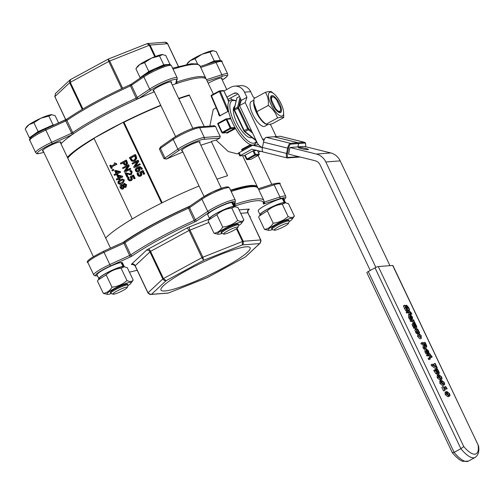 <?xml version="1.0" encoding="UTF-8"?>
<svg xmlns="http://www.w3.org/2000/svg" width="504" height="504" viewBox="0 0 504 504"><rect width="100%" height="100%" fill="white"/><g stroke="black" fill="none" stroke-linecap="round" stroke-linejoin="round"><path stroke-width="0.76" d="M275.852 109.771A9.57 3.333 61.5 0 0 277.66 111.579A9.57 3.333 61.5 0 0 280.602 106.155A9.57 3.333 61.5 0 0 271.984 95.571A9.57 3.333 61.5 0 0 270.667 98.708A9.57 3.333 61.5 0 0 275.852 109.771M277.364 111.334A8.675 3.018 61.5 0 0 280.451 110.893L280.589 110.275A8.159 2.841 -118.5 0 1 275.505 108.48L275.442 109.475M270.78 99.735L271.637 100.328A8.051 2.804 -118.5 0 1 273.395 97.058L272.752 96.818A8.606 2.999 61.5 0 0 270.717 99.124M271.013 104.511A13.394 4.662 61.5 0 0 279.6 115.466A13.394 4.662 61.5 0 0 283.576 111.705A13.394 4.662 61.5 0 0 273.785 93.675A13.394 4.662 61.5 0 0 268.619 93.883A13.394 4.662 61.5 0 0 271.013 104.511M283.576 111.705L283.739 117.533C283.091 116.922 281.012 117.079 277.515 118.012C275.864 113.041 272.796 108.845 268.304 105.418C268.739 100.29 267.744 95.936 265.331 92.352C268.827 91.419 270.906 91.262 271.555 91.873L273.785 93.675M265.331 92.352L253.94 98.538L253.997 103.352L256.914 111.605C258.558 116.575 261.633 120.771 266.118 124.198C266.774 124.809 268.853 124.652 272.349 123.719L283.739 117.533M253.997 103.352L254.104 104.366A13.394 4.662 -118.5 0 0 256.599 112.335A13.394 4.662 -118.5 0 0 263.888 122.396L266.118 124.198L277.515 118.012M268.304 105.418L256.914 111.605M271.637 100.328L275.505 108.48M273.395 97.058A8.051 2.804 -118.5 0 1 276.671 99.937L280.539 108.095A8.159 2.841 -118.5 0 1 280.589 110.275M266.37 124.343A14.081 4.901 -118.5 0 1 257.229 114.112A14.081 4.901 -118.5 0 1 253.865 101.046M288.433 223.493L289.233 221.319A9.57 1.38 154.6 0 0 289.239 221.092A9.57 1.38 154.6 0 0 280.003 223.946A9.57 1.38 154.6 0 0 271.952 229.301A9.57 1.38 154.6 0 0 272.128 229.44L274.327 230.196A7.894 1.14 -25.4 0 1 280.816 225.666A7.894 1.14 -25.4 0 1 288.433 223.493A7.894 1.14 -25.4 0 1 284.275 226.466A7.894 1.14 -25.4 0 1 274.327 230.196M271.952 229.301L271.562 228.476A9.57 1.38 -25.4 0 1 276.608 224.645A9.57 1.38 -25.4 0 1 288.086 220.091A9.57 1.38 -25.4 0 1 288.849 220.267L289.239 221.092M220.16 60.682L220.475 60.461L216.26 51.584L212.6 50.677A14.351 2.073 -25.4 0 1 213.097 50.671A14.351 2.073 -25.4 0 1 213.135 50.677M213.097 50.671L210.029 52.063L202.022 54.249A14.351 2.073 -25.4 0 1 212.6 50.677M195.092 58.722L190.197 60.669A14.351 2.073 -25.4 0 1 202.022 54.249L195.092 58.722L197.599 64.002M187.072 63.888L188.011 62.584A14.351 2.073 -25.4 0 1 190.197 60.669L186.707 64.411M220.475 60.461L214.244 60.94L206.174 64.537M216.689 61.186A13.236 1.909 154.6 0 0 207.692 64.046M214.244 60.94L210.029 52.063M127.247 287.488L128.048 285.308A9.57 1.38 154.6 0 0 128.054 285.081A9.57 1.38 154.6 0 0 118.818 287.942A9.57 1.38 154.6 0 0 110.767 293.29A9.57 1.38 154.6 0 0 110.943 293.429L113.142 294.185A7.894 1.14 -25.4 0 1 119.631 289.655A7.894 1.14 -25.4 0 1 127.247 287.488A7.894 1.14 -25.4 0 1 123.089 290.455A7.894 1.14 -25.4 0 1 113.142 294.185M110.767 293.29L110.376 292.471A9.57 1.38 -25.4 0 1 115.422 288.641A9.57 1.38 -25.4 0 1 126.901 284.086A9.57 1.38 -25.4 0 1 127.663 284.262L128.054 285.081M58.596 123.001L55.075 115.58L51.414 114.673A14.351 2.073 -25.4 0 1 51.912 114.666A14.351 2.073 -25.4 0 1 51.95 114.666M51.912 114.666L48.85 116.059L40.837 118.238A14.351 2.073 -25.4 0 1 51.414 114.673M33.907 122.718L29.011 124.664A14.351 2.073 -25.4 0 1 40.837 118.238L33.907 122.718L38.121 131.588L29.415 137.775L30.7 137.674M25.887 127.884L26.825 126.573A14.351 2.073 -25.4 0 1 29.011 124.664L25.2 128.898L29.415 137.775M54.621 124.809L53.059 124.929L38.121 131.588M52.372 125.83A13.236 1.909 154.6 0 0 32.703 136.004M53.059 124.929L48.85 116.059M237.938 227.373L238.738 225.194A9.57 1.38 154.6 0 0 238.745 224.967A9.57 1.38 154.6 0 0 229.509 227.827A9.57 1.38 154.6 0 0 221.458 233.176A9.57 1.38 154.6 0 0 221.634 233.314L223.833 234.07A7.894 1.14 -25.4 0 1 230.322 229.541A7.894 1.14 -25.4 0 1 237.938 227.373A7.894 1.14 -25.4 0 1 233.78 230.341A7.894 1.14 -25.4 0 1 223.833 234.07M221.458 233.176L221.067 232.357A9.57 1.38 -25.4 0 1 226.113 228.526A9.57 1.38 -25.4 0 1 237.592 223.971A9.57 1.38 -25.4 0 1 238.354 224.148L238.745 224.967M169.665 64.562L169.98 64.336L165.766 55.465L162.105 54.558A14.351 2.073 -25.4 0 1 162.603 54.545A14.351 2.073 -25.4 0 1 162.641 54.552M162.603 54.545L159.535 55.944L151.528 58.124A14.351 2.073 -25.4 0 1 162.105 54.558M144.598 62.603L139.703 64.55A14.351 2.073 -25.4 0 1 151.528 58.124L144.598 62.603L148.812 71.474L140.106 77.66L140.881 77.597M136.578 67.769L137.516 66.459A14.351 2.073 -25.4 0 1 139.703 64.55L135.891 68.783L140.106 77.66M169.98 64.336L163.75 64.814L148.812 71.474M166.194 65.06A13.236 1.909 154.6 0 0 154.274 69.25A13.236 1.909 154.6 0 0 143.419 75.858M163.75 64.814L159.535 55.944M127.903 285.711A13.394 1.934 154.6 0 0 130.939 283.248A13.394 1.934 154.6 0 0 126.504 283.223A13.394 1.934 154.6 0 0 113.986 288.748A13.394 1.934 154.6 0 0 107.522 294.368L103.301 293.385C106.942 292.868 109.84 290.808 112.014 287.204C117.728 286.524 122.705 284.306 126.951 280.545C129.761 281.925 131.834 281.767 133.176 280.067L127.31 267.706L124.236 266.792L121.08 268.185C115.372 268.859 110.389 271.076 106.142 274.844L98.123 280.01L99.679 277.843A13.394 1.934 -25.4 0 1 106.558 273.111A13.394 1.934 -25.4 0 1 122.592 266.736A13.394 1.934 -25.4 0 1 123.089 266.723A13.394 1.934 -25.4 0 1 123.165 266.729L123.732 266.421A14.081 2.035 -25.4 0 1 124.312 266.685A14.081 2.035 -25.4 0 1 124.343 266.805M107.522 294.368A13.394 1.934 154.6 0 0 111.353 293.567M133.176 280.067L130.939 283.248M98.123 280.01L97.436 281.024L103.301 293.385M112.014 287.204L106.142 274.844M126.951 280.545L121.08 268.185M122.592 266.736L123.152 266.427L120.985 262.553A14.081 2.035 -25.4 0 0 106.224 268.286A14.081 2.035 -25.4 0 0 97.02 274.856L98.872 278.762A14.081 2.035 -25.4 0 1 108.417 272.021A14.081 2.035 -25.4 0 1 123.152 266.427M238.594 225.597A13.394 1.934 154.6 0 0 241.63 223.133A13.394 1.934 154.6 0 0 237.195 223.108A13.394 1.934 154.6 0 0 224.677 228.633A13.394 1.934 154.6 0 0 218.213 234.253L213.992 233.27C217.633 232.754 220.532 230.693 222.705 227.09C228.419 226.409 233.396 224.192 237.642 220.431C240.452 221.81 242.525 221.653 243.867 219.952L238.001 207.591L234.927 206.678L231.771 208.07C226.063 208.744 221.08 210.962 216.833 214.729L208.814 219.895L210.37 217.728A13.394 1.934 -25.4 0 1 217.249 212.997A13.394 1.934 -25.4 0 1 233.283 206.621A13.394 1.934 -25.4 0 1 233.78 206.608A13.394 1.934 -25.4 0 1 233.856 206.615L234.423 206.306A14.081 2.035 -25.4 0 1 235.003 206.571A14.081 2.035 -25.4 0 1 235.034 206.684M218.213 234.253A13.394 1.934 154.6 0 0 222.043 233.453M243.867 219.952L241.63 223.133M208.814 219.895L208.127 220.909L213.992 233.27M222.705 227.09L216.833 214.729M237.642 220.431L231.771 208.07M233.283 206.621L233.843 206.312L231.676 202.438A14.081 2.035 -25.4 0 0 216.915 208.171A14.081 2.035 -25.4 0 0 207.711 214.742L209.563 218.648A14.081 2.035 -25.4 0 1 219.108 211.907A14.081 2.035 -25.4 0 1 233.843 206.312M289.088 221.716A13.394 1.934 154.6 0 0 292.125 219.253A13.394 1.934 154.6 0 0 287.69 219.227A13.394 1.934 154.6 0 0 275.171 224.759A13.394 1.934 154.6 0 0 268.708 230.372L264.487 229.396C268.128 228.879 271.026 226.813 273.2 223.209C278.914 222.535 283.891 220.317 288.137 216.55C290.947 217.936 293.019 217.778 294.361 216.071L288.496 203.711L285.422 202.803L282.265 204.189C276.557 204.863 271.574 207.087 267.328 210.848L259.308 216.014L260.858 213.853A13.394 1.934 -25.4 0 1 267.744 209.122A13.394 1.934 -25.4 0 1 283.777 202.74A13.394 1.934 -25.4 0 1 284.275 202.734A13.394 1.934 -25.4 0 1 284.351 202.74L284.918 202.432A14.081 2.035 -25.4 0 1 285.497 202.696A14.081 2.035 -25.4 0 1 285.529 202.81M268.708 230.372A13.394 1.934 154.6 0 0 272.538 229.578M294.361 216.071L292.125 219.253M259.308 216.014L258.621 217.035L264.487 229.396M273.2 223.209L267.328 210.848M288.137 216.55L282.265 204.189M283.777 202.74L284.338 202.438L282.171 198.563A14.081 2.035 -25.4 0 0 267.41 204.29A14.081 2.035 -25.4 0 0 258.206 210.861L260.058 214.773A14.081 2.035 -25.4 0 1 269.602 208.032A14.081 2.035 -25.4 0 1 284.338 202.438M121.118 262.786L121.64 262.502L123.732 266.421M121.64 262.502A14.081 2.035 -25.4 0 1 122.453 262.773L124.312 266.685M231.808 202.671L232.331 202.387A14.081 2.035 -25.4 0 1 233.144 202.658L235.003 206.571M282.303 198.797L282.826 198.513A14.081 2.035 -25.4 0 1 283.639 198.784L285.497 202.696M232.331 202.387L234.423 206.306M282.826 198.513L284.918 202.432M267.939 124.545L264.751 126.277A14.081 4.901 -118.5 0 1 253.72 116.248A14.081 4.901 -118.5 0 1 251.307 101.537L253.871 100.145M262.408 147.653L252.712 145.246L238.442 153.058L239.772 155.9L244.251 155.591L253.279 150.746L256.832 150.469M258.376 152.378L260.329 151.332M239.772 155.9L251.899 149.241L262.817 151.83A4.782 1.726 -76.1 0 1 262.439 147.464L263.523 142.141A4.782 1.726 -76.1 0 1 266.263 137.34L273.924 136.754L298.059 142.739L290.399 143.325A0.68 0.63 85.6 0 1 290.884 144.144L298.538 143.558A0.68 0.63 -94.4 0 0 298.059 142.739M252.712 145.246L258.621 144.793M273.974 136.76L280.136 136.275A4.782 1.726 -76.1 0 1 280.344 136.294L304.473 142.279A4.782 1.726 103.9 0 0 304.265 142.26A0.68 0.63 85.6 0 1 304.75 143.079A4.101 1.481 -76.1 0 1 305.531 146.689M280.136 136.275L304.265 142.26L298.11 142.733A0.68 0.63 85.6 0 1 298.595 143.552L297.914 146.878L298.538 143.558M298.11 142.733L273.974 136.748M262.508 151.402L262.817 151.83M297.864 146.885L289.951 147.496L288.597 154.148L315.038 160.707A8.203 7.598 85.6 0 1 320.172 165.029L370.238 270.453M375.877 267.422L325.804 161.967A15.038 13.929 -94.4 0 0 316.392 154.054L330.775 152.945L304.334 146.387L297.914 146.878M259.176 154.161L255.553 154.375A0.68 0.63 85.6 0 1 255.276 155.289L254.734 154.703L246.544 159.264A0.68 0.63 -94.4 0 0 247.155 159.642L247.155 159.642A0.68 0.63 -94.4 0 0 247.395 159.573L245.038 155.169M254.898 145.146L254.463 145.171L254.898 145.146L254.892 144.302L254.898 145.146M254.892 144.302A25.288 8.801 -118.5 0 1 254.331 144.692A25.288 8.801 -118.5 0 1 250.526 144.635L241.996 149.19L241.492 150.016A25.288 8.801 61.5 0 0 242.185 150.192M241.996 149.19L242.474 149.77L242.292 150.318L242.474 149.77L250.356 145.486L251.301 145.423L250.526 144.635A25.288 8.801 61.5 0 1 235.481 128.375A25.288 8.801 -118.5 0 1 230.548 117.986L229.005 118.629M316.392 154.054L289.951 147.496M301.323 148.611A5.191 0.573 -168.5 0 1 298.185 147.426A5.191 0.573 -168.5 0 1 303.389 147.899A5.191 0.573 -168.5 0 1 308.366 149.493A5.191 0.573 -168.5 0 1 301.323 148.611M270.364 124.192L276.249 136.571M330.775 152.945A15.038 13.929 85.6 0 1 340.187 160.864L389.951 265.658M223.927 91.029L230.851 87.268A10.937 10.13 85.6 0 1 234.656 86.14A10.937 10.13 85.6 0 1 244.503 92.15L246.96 97.322L241.328 100.378L238.871 95.206A4.101 3.799 -94.4 0 0 233.755 93.379L226.825 97.14M246.96 97.322L245.171 102.526L239.539 105.582L241.328 100.378M254.822 98.059L253.121 96.85L250.671 91.678A10.937 10.13 -94.4 0 0 240.824 85.667L234.656 86.14M227.909 99.427L237.97 93.965M263.882 140.755A4.101 3.799 85.6 0 1 262.578 139.18L245.171 102.526M239.539 105.582L256.946 142.235A10.937 10.13 -94.4 0 0 262.427 147.546M443.255 386.656L444.667 390.316L444.358 388.968L447.18 388.754L445.643 386.474L446.002 387.847L443.898 388.011L443.255 386.656M444.597 389.479L447.18 388.754M444.667 390.316L443.86 390.902L444.982 390.291M443.539 390.928L441.813 387.293L442.94 386.681M444.635 387.954L444.232 387.104L445.36 386.492M406.476 310.918L407.597 310.307L407.15 306.218L408.379 307.724L409.059 309.897L409.557 309.859L408.706 307.629L406.621 305.191L406.281 305.714L407.043 309.28L405.733 307.661L405.014 305.254L404.485 305.298L406.615 309.683L407.742 310.269L406.476 310.918L405.487 310.294L403.364 305.909L404.485 305.298M406.621 305.191L405.222 306.287M409.557 309.859L407.931 310.508L409.021 309.821M407.931 310.508L409.059 309.897M405.651 307.478L406.589 306.968M405.159 306.325L405.493 305.802L405.159 306.325M411.031 319.523L412.669 318.226L412.159 316.588L409.676 314.099L409.802 317.01L410.369 318.062L411.333 318.868L410.136 316.972L410.105 315.057L411.944 318.925L412.417 318.843L411.031 319.523L410.672 319.227M410.817 319.542L411.944 318.925M411.743 317.841L412.127 317.627L411.812 317.986L410.407 315.031L411.812 316.556L411.812 317.986M409.676 314.099L408.29 314.779M411.333 318.868L409.777 319.511L408.675 317.621L408.555 314.71M409.777 319.511L410.905 318.9M410.71 315.668L411.094 315.454M411.1 313.198L411.806 314.005L411.384 313.034L409.248 310.596L408.92 310.622L409.223 311.258L407.194 311.409L407.641 312.354L409.67 312.197L410.395 313.727L410.722 313.702L410.061 312.133L411.1 313.198L410.609 313.463M407.856 311.359L408.92 310.622M410.754 314.578L411.806 314.005M410.634 314.471L411.44 314.036M410.584 314.433L411.415 313.986M410.294 314.597L409.973 313.809M409.954 314.118L410.722 313.702M409.708 314.099L410.395 313.727M409.235 314.269L408.542 312.808L409.67 312.197M408.542 312.808L406.52 312.965L407.641 312.354M406.52 312.965L406.073 312.02L407.194 311.409M414.061 320.733L413.614 319.788L411.264 319.971L411.711 320.909L413.375 320.783L414.597 322.787L415.006 322.755L413.803 320.872M413.45 323.348L412.253 321.394L410.584 321.521L410.136 320.582L411.264 319.971M410.584 321.521L411.711 320.909M412.253 321.394L413.375 320.783M413.671 323.228L414.571 322.736M413.74 323.253L414.597 322.787M413.923 323.341L415.006 322.755M413.57 324.967L414.943 327.726L416.55 327.6L416.884 326.945L415.34 323.543L414.937 323.574L416.121 326.655L414.679 324.185L413.507 323.215L413.204 323.751L413.57 324.967L412.442 325.578L412.077 324.362L413.507 323.215M415.762 327.556L415.422 328.211L416.55 327.6L416.884 326.945M415.932 326.447L416.291 326.252L416.121 326.655M415.076 326.737L414.093 325.282L413.998 324.185L415.724 326.686L415.076 326.737M414.439 323.845L414.937 323.574M416.726 327.556L415.422 328.211L413.816 328.337L414.943 327.726M413.816 328.337L413.368 327.392L414.496 326.781M413.62 327.373L413.091 326.705L414.219 326.094M413.091 326.705L412.442 325.578M412.077 324.362L412.379 323.826L412.077 324.362M414.477 323.896L414.962 323.631M420.046 338.896L421.174 338.285L421.231 335.696L418.805 333.289L418.748 335.885L421.464 338.203L420.046 338.896L417.621 336.496L417.677 333.9M420.053 337.126L418.805 335.059M420.89 335.721L420.714 337.308L419.089 335.859L419.265 334.259L420.89 335.721M418.805 333.289L419.637 332.747L417.816 329.225L416.556 328.57L415.157 329.257M416.556 328.57L415.983 329.364L417.539 332.911L417.986 332.873L416.909 331.229L417.022 329.54L418.679 331.096L419.189 332.785L419.637 332.747M417.539 332.911L416.417 333.522L417.986 332.873M416.417 333.522L415.945 332.798L417.073 332.186M415.945 332.798L414.855 329.975L415.435 329.181M417.4 333.976L419.189 332.785M418.062 333.396L419.164 332.728M416.613 330.422L418.036 333.339L417.911 332.684L419.038 332.073M425.382 347.71L426.51 347.099L426.794 346.204L425.149 342.374L422.012 342.613L422.484 343.602L423.732 343.507L424.267 344.641L424.141 347.092L424.752 348.384L424.859 345.624L426.661 347.061L425.382 347.71L424.784 347.489M424.752 348.384L423.625 348.995L423.014 347.703L423.146 345.253L422.604 344.119L421.357 344.213L420.884 343.224L422.012 342.613M421.357 344.213L422.484 343.602M422.604 344.119L423.732 343.507M423.146 345.253L424.267 344.641M425.54 345.914L426.176 345.568L425.987 346.072L425.294 345.687L424.078 343.482L425.256 343.388L425.987 346.072M424.286 343.917L425.256 343.388M423.014 347.703L424.141 347.092M429.836 357.777L429.232 357.821L429.805 359.018L430.403 358.974L429.836 357.777M430.403 358.974L428.677 359.629L428.11 358.432L429.232 357.821M428.677 359.629L429.805 359.018M427.329 353.846L428.967 352.554L428.457 350.916L425.981 348.421L426.101 351.332L426.668 352.384L427.631 353.191L426.441 351.294L426.403 349.379L428.243 353.254L428.715 353.165L427.329 353.846L426.97 353.556M427.115 353.865L428.243 353.254M428.041 352.164L428.425 351.956L428.11 352.309L426.705 349.36L428.11 350.885L428.11 352.309M425.981 348.421L424.589 349.108M427.631 353.191L426.075 353.839L424.973 351.943L424.853 349.039M426.075 353.839L427.203 353.228M427.008 349.99L427.392 349.782M436.71 368.947L436.294 369.816L437.749 372.809L435.286 369.728L434.883 369.76L436.936 373.086L438.644 373.804L439.419 372.91L437.831 369.589L436.71 368.947L435.248 369.728M437.516 374.422L439.066 373.697L437.516 374.422L435.815 373.697L433.755 370.371L434.883 369.76M438.26 372.79L437.245 371.467L436.905 370.509L437.207 369.961L438.568 371.253L438.839 372.204L437.97 372.676M436.905 370.509L436.943 370.106M435.475 370.264L436.294 369.816M429.629 354.236L427.606 354.394L428.054 355.333L430.076 355.175L431.128 356.681L430.466 355.118L432.212 356.983L429.654 353.575L429.326 353.6L429.629 354.236M431.128 356.681L429.679 357.317L428.948 355.786L426.926 355.944L426.479 355.005L427.606 354.394M426.926 355.944L428.054 355.333M428.948 355.786L430.076 355.175M429.679 357.317L430.8 356.706M432.212 356.983L430.725 357.626L430.385 356.788M430.7 357.575L431.827 356.964M430.725 357.626L431.846 357.015M428.261 354.337L429.326 353.6M438.852 374.661L437.9 375.335L438.354 377.175L441.12 379.424L441.68 379.279L442.065 378.756L441.617 376.923L438.852 374.661M438.511 376.003L440.414 375.864L441.466 378.069L439.557 378.221L438.701 377.143L438.707 375.808M440.88 378.384L441.258 378.271M440.339 378.68L439.286 376.475L438.209 376.286M441.68 379.279L439.992 380.041L437.226 377.786L437.157 375.423L438.285 374.806M435.147 363.434L434.782 363.46L436.603 367.309L432.224 364.115L432.728 365.179L437.39 368.166L435.147 363.434M434.442 365.728L433.654 364.071L434.782 363.46M437.39 368.166L435.796 368.808L431.6 365.791L431.096 364.726L432.224 364.115M431.6 365.791L432.728 365.179M435.796 368.808L436.924 368.197M441.51 380.255L440.553 380.923L441.013 382.763L443.772 385.018L444.333 384.873L444.723 384.35L444.276 382.517L441.51 380.255M441.164 381.597L443.066 381.459L444.119 383.657L442.21 383.815L441.359 382.738L441.365 381.402M443.539 383.972L443.911 383.859M442.991 384.269L441.939 382.07L440.861 381.881M444.333 384.873L442.644 385.629L439.885 383.374L439.816 381.011L440.943 380.4M449.083 396.207L450.034 395.533L449.587 393.7L446.821 391.438L445.864 392.112L446.324 393.952L449.083 396.207L447.962 396.818L445.196 394.563L445.126 392.2L446.254 391.589M449.644 396.062L447.962 396.818M446.475 392.78L448.377 392.641L449.429 394.846L447.521 394.997L446.67 393.926L446.676 392.591M448.85 395.161L449.221 395.048M448.308 395.457L447.256 393.252L446.172 393.07M392.679 265.451L378.296 266.553A2.734 0.397 154.6 0 0 375.02 267.857L460.883 448.692A27.336 9.519 61.5 0 0 475.19 457.424C478.327 455.093 479.449 451.269 478.561 445.964L392.899 265.501A2.734 0.397 154.6 0 0 392.679 265.451L478.51 445.794M452.504 452.668L454.129 452.359L368.26 271.524A2.734 0.397 154.6 0 0 366.824 272.62L452.441 452.932C459.95 461.292 462.275 460.996 463 461.381L468.43 461.091A27.336 9.519 -118.5 0 1 454.129 452.359L460.883 448.692L463.768 446.55L378.296 266.553M368.26 271.524L375.02 267.857M251.906 137.453L251.874 137.472A17.772 6.187 -118.5 0 1 236.71 122.371A17.772 6.187 -118.5 0 1 234.707 106.369M236.949 97.845L233.982 109.381A0.68 0.598 13.5 0 1 234.266 109.022L236.949 97.845L239.476 96.472M187.009 270.314A49.36 7.125 -25.4 0 1 250.148 247.716A49.36 7.125 -25.4 0 1 208.618 275.329A49.36 7.125 -25.4 0 1 160.965 290.065A49.36 7.125 -25.4 0 1 187.009 270.314M187.898 207.226A2.734 0.397 154.6 0 0 189.624 206.325M123.348 242.285A2.734 0.397 154.6 0 0 125.055 241.391M103.408 251.357L104.044 252.334L123.946 243.281L123.323 242.285L125.187 241.271C141.366 230.271 162.257 218.919 187.872 207.226A80.646 11.642 154.6 0 0 125.383 241.177A1.367 1.014 55.3 0 0 125.187 241.271A1.367 1.014 55.3 0 0 124.979 242.72A82.013 11.838 -25.4 0 1 188.509 208.215L187.853 207.245L189.756 206.212A1.367 1.002 55.6 0 0 189.554 207.648L201.928 199.174A17.073 2.463 -25.4 0 1 218.629 190.537A17.073 2.463 -25.4 0 1 229.471 187.935L235.273 200.151A17.073 2.463 154.6 0 0 224.431 202.759A17.073 2.463 154.6 0 0 207.73 211.397A1.367 1.002 55.6 0 0 209.28 212.304A15.706 2.268 -25.4 0 1 225.401 204.051A15.706 2.268 -25.4 0 1 234.637 202.236L234.089 204.649M227.676 187.576A15.706 2.268 154.6 0 0 218.44 189.391A15.706 2.268 154.6 0 0 202.318 197.637A1.367 1.002 55.6 0 0 202.129 197.732A1.367 1.002 55.6 0 0 201.928 199.174L207.73 211.397L194.311 220.437A82.013 11.838 154.6 0 0 130.782 254.936L109.847 264.556L104.044 252.334A17.073 2.463 -25.4 0 0 87.929 262.697C85.201 261.765 90.367 257.979 103.421 251.332L123.323 242.285L103.446 251.338M150.135 294.443L151.673 294.166L166.112 280.678L163.453 278.561L162.811 278.983L164.26 280.495L166.112 280.678L203.66 260.284L202.885 257.223L201.934 257.664L203.66 260.284L242.317 244.938L243.419 243.369L243.199 241.284L242.506 241.492L242.317 244.938L259.447 243.621L260.278 243.054M240.71 213.299L247.949 212.776L260.996 240.811L260.196 243.073L245.328 256.964M245.202 257.04L207.283 277.572M207.579 277.439L168.594 292.963M168.431 293.019L150.476 294.393L149.014 293.945L148.044 292.963M123.19 242.342A82.013 11.838 -25.4 0 1 189.901 206.111M230.555 190.222A82.013 11.838 -25.4 0 1 257.456 186.978A82.013 11.838 -25.4 0 1 257.613 187.545M60.978 143.823A82.013 11.838 -25.4 0 1 72.015 134.744A82.013 11.838 -25.4 0 1 138.947 98.393A82.013 11.838 -25.4 0 1 154.331 91.81M43.243 151.093A10.25 1.481 -25.4 0 1 43.218 151.093A10.25 1.481 -25.4 0 1 42.399 150.904A10.25 1.481 -25.4 0 1 51.024 145.171A10.25 1.481 -25.4 0 1 60.921 142.109A10.25 1.481 -25.4 0 1 60.53 142.884M172.273 84.981A82.013 11.838 -25.4 0 1 175.682 83.809A82.013 11.838 -25.4 0 1 206.338 79.33L213.387 94.166M153.934 90.978A10.25 1.481 -25.4 0 1 153.909 90.978A10.25 1.481 -25.4 0 1 153.09 90.789A10.25 1.481 -25.4 0 1 161.715 85.056A10.25 1.481 -25.4 0 1 171.612 81.995A10.25 1.481 -25.4 0 1 171.221 82.769M208.202 83.248A10.25 1.481 -25.4 0 1 222.107 78.12A10.25 1.481 -25.4 0 1 221.716 78.889M108.158 59.17L108.757 61.438L109.708 60.99L108.158 59.17M70.295 79.708L69.898 80.016L69.634 82.757L70.276 82.335L70.396 79.638L108.234 59.1L147.048 43.691L149.329 45.265L150.022 45.058L147.817 43.539L147.187 43.646M65.816 119.706L54.835 96.579L55.528 93.448L54.76 96.705L69.634 82.757L82.259 109.349M164.795 42.235L167.637 43.835M120.947 184.943L119.996 186.121L120.21 187.847L121.376 189.006L122.151 189.132L122.85 188.918L123.763 187.06L125.534 187.268L126.095 184.653L123.738 183.613L122.894 185.189L120.947 184.943M124.954 187.431L126.05 187.23L124.954 187.431M124.847 183.393L123.738 183.613M122.377 188.112L120.777 187.551L121.395 185.743L122.932 185.787L123.008 186.871L121.861 188.282M124.841 184.3L124.217 184.388L125.54 184.949L125.143 186.467L124.475 186.675L123.732 186.474L123.669 185.422L124.589 184.275M124.727 184.351L124.186 185.384L123.669 185.422M124.186 185.384L124.242 186.436L123.732 186.474M124.242 186.436L124.778 186.625M122.277 185.554L121.288 187.513L122.119 188.225M124.255 187.028L123.367 188.88L122.151 189.132M121.603 184.748L122.945 184.861M124.255 183.576L126.611 184.615L126.05 187.23M141.139 169.401L141.882 169.042L141.63 168.311L139.74 166.729L138.468 166.786L137.063 167.341L135.305 169.142L135.431 170.768L136.609 171.845L138.298 171.656L139.419 170.213L139.192 168.846L138.197 167.788L139.205 167.517L140.925 168.55L141.139 169.401M139.01 166.698L140.251 166.692L142.141 168.267L142.393 169.004L141.151 169.439M142.393 169.004L141.882 169.042M138.657 169.892L137.107 171.095L136.055 170.44L136.011 169.502L137.655 168.084L138.657 169.892M139.457 167.511L138.707 167.75L139.709 168.808L139.936 170.169L138.814 171.612L137.371 171.94M138.707 167.75L138.197 167.788M138.165 168.04L136.521 169.464L136.565 170.402L137.378 171.045M136.521 169.464L136.011 169.502M137.491 175.096L138.751 176.299L140.364 176.098L141.422 174.731L140.811 172.588L142.311 171.776L143.527 174.34L144.188 173.981L142.601 170.629L139.696 172.204L140.622 174.478L139.973 175.266L138.909 175.455L138.146 174.756L137.844 172.891L137.05 173.326L137.491 175.096M144.188 173.981L144.705 173.937L143.111 170.585L142.601 170.629M144.705 173.937L143.527 174.34M142.399 171.965L140.811 172.588M141.322 172.551L141.939 174.693L140.881 176.06L139.463 176.375M137.875 172.948L138.361 172.853L137.844 172.891M138.386 172.91L138.398 173.729L137.888 173.773M138.398 173.729L139.419 175.411M135.645 155.982L134.984 154.589L129.352 157.651L131.5 160.971L133.125 161.349L134.448 160.94L136.238 158.413L135.645 155.982L136.156 155.944L136.748 158.376L134.965 160.902L133.125 161.349M134.984 154.589L135.494 154.552L136.156 155.944M135.444 158.174L134.058 160.089L132.861 160.474L131.859 160.215L130.385 158.111L134.719 155.755L135.444 158.174M134.814 155.944L130.901 158.073L132.369 160.171L131.859 160.215M132.369 160.171L133.176 160.43M130.901 158.073L130.385 158.111M129.711 174.812L130.99 174.516L131.67 171.858L130.593 170.478L129.786 170.913L130.99 172.154L131.116 173.023L130.555 173.71L129.553 173.93L125.918 172.853L125.118 173.288L126.907 177.055L127.556 176.702L126.132 173.697L130.536 174.775M130.593 170.478L131.103 170.434L132.187 171.82L131.5 174.478L130.227 174.775M126.787 173.956L128.073 176.658L127.556 176.702M128.073 176.658L126.907 177.055M130.064 173.893L125.918 172.853M134.946 166.326L138.235 161.444L137.686 160.291L132.061 163.346L132.42 164.102L137.271 161.469L133.705 166.811L134.133 167.719L139.766 164.663L139.406 163.907L134.946 166.326M137.686 160.291L138.203 160.253L138.751 161.406L135.715 165.911M138.751 161.406L138.235 161.444M137.019 161.847L132.42 164.102M139.406 163.907L139.917 163.863L140.276 164.625L134.133 167.719M140.276 164.625L139.766 164.663M114.635 162.887L116.537 163.687L114.635 162.887L114.124 163.17L114.647 164.279L110.874 166.326L110.351 165.218L109.771 165.532L111.189 168.512L111.762 168.197L111.252 167.114L116.323 164.361L115.649 163.825M116.537 163.687L116.833 164.317L116.323 164.361M116.833 164.317L111.252 167.114M111.762 167.076L112.279 168.16L111.762 168.197M112.279 168.16L111.189 168.512M111.296 166.099L110.861 165.18L110.351 165.218M125.968 160.159L120.336 163.214L120.721 164.027L122.819 162.887L124.595 165.085L126.101 164.94L127.103 163.485L125.968 160.159L126.479 160.121L127.619 163.441L126.617 164.903L125.307 165.18M122.913 163.082L120.721 164.027M126.328 163.202L125.679 164.109L124.677 164.216L123.461 162.54L125.704 161.324L126.328 163.202M125.792 161.513L123.971 162.502L125.194 164.178L124.677 164.216L125.679 164.109M123.971 162.502L123.461 162.54M114.452 175.379L116.386 174.334L116.733 175.058L117.338 174.731L116.991 174L120.084 172.324L119.725 171.574L115.523 170.415L114.729 170.843L116.014 173.546L114.08 174.598L114.452 175.379L116.474 174.523M116.619 173.212L115.643 171.158L118.818 172.022L116.619 173.212M116.254 171.328L117.041 172.985M115.523 170.415L120.236 171.53L120.595 172.286L120.084 172.324M120.236 171.53L119.725 171.574M120.595 172.286L116.991 174M117.508 173.962L117.854 174.693L117.338 174.731M117.854 174.693L116.733 175.058M125.427 170.825L128.715 165.948L128.167 164.795L122.535 167.851L122.894 168.607L127.751 165.974L124.179 171.31L124.614 172.223L130.24 169.161L129.881 168.405L125.427 170.825M128.167 164.795L128.678 164.751L129.226 165.904L126.195 170.409M129.226 165.904L128.715 165.948M127.499 166.345L122.894 168.607M129.881 168.405L130.397 168.368L130.757 169.124L124.614 172.223M130.757 169.124L130.24 169.161M116.632 179.966L118.566 178.914L118.906 179.644L119.517 179.317L119.171 178.586L122.258 176.91L121.899 176.154L117.703 175.001L116.909 175.43L118.188 178.126L116.254 179.178L116.632 179.966L118.654 179.109M118.799 177.799L117.823 175.745L120.998 176.608L118.799 177.799M118.434 175.909L119.221 177.572M117.703 175.001L122.415 176.117L122.774 176.873L122.258 176.91M122.415 176.117L121.899 176.154M122.774 176.873L119.171 178.586M119.681 178.548L120.028 179.273L119.517 179.317M120.028 179.273L118.906 179.644M130.171 176.709L131.097 178.983L130.448 179.771L129.383 179.953L128.627 179.26L128.325 177.389L127.525 177.824L127.966 179.6L129.232 180.797L130.838 180.602L131.903 179.235L131.286 177.093L132.785 176.274L134.007 178.838L134.669 178.479L133.075 175.127L130.171 176.709M128.325 177.389L128.835 177.351L129.137 179.222L129.9 179.915M128.879 178.233L128.363 178.271M128.867 177.414L128.35 177.452M132.88 176.469L131.802 177.049L132.413 179.197L131.355 180.564L129.944 180.879M131.802 177.049L131.286 177.093M133.075 175.127L133.591 175.09L135.179 178.441L134.007 178.838M135.179 178.441L134.669 178.479M120.047 179.72L118.062 181.39L118.043 183.267L119.826 184.357L121.905 183.62L123.877 181.957L123.908 180.079L122.503 178.983L120.047 179.72M119.694 183.506L118.673 182.927L118.843 181.679L122.258 179.833L123.285 180.419L123.127 181.635L119.65 183.506M122.768 179.789L119.353 181.642L119.183 182.883L120.204 183.462M122.126 178.983L124.425 180.041L122.422 183.582L119.826 184.357M112.348 170.944L113.425 170.365L112.959 169.382L111.882 169.968L112.348 170.944L113.425 170.365M112.959 169.382L113.469 169.344L113.935 170.321M161.57 203.062L123.222 122.308L123.978 122.252L162.2 202.747M132.287 218.957L93.946 138.209L123.222 122.308M219.505 115.97L228.507 111.075A25.288 8.801 -118.5 0 1 229.194 101.096L228.677 101.348M225.332 132.546L227.128 133.119L235.009 128.835L235.481 128.375L234.7 127.48L234.543 128.388L226.655 132.672L221.93 132.665A0.68 0.63 -94.4 0 0 222.787 132.968L230.668 128.684L230.12 128.098L230.939 127.77L226.876 119.215A0.68 0.63 -94.4 0 0 226.264 118.843L230.126 118.547L230.643 118.931L230.548 117.986A25.288 8.801 61.5 0 1 228.507 111.075L227.808 108.921L227.928 111.441L220.046 115.725L219.051 114.515L211.144 96.088L211.447 95.218L219.303 90.966M223.871 91.016L228.57 100.907L228.066 100.787L229.194 101.096A25.288 8.801 61.5 0 1 230.196 100.246L232.533 99.71L236.061 100.724M227.128 133.119L226.655 132.672L222.548 133.037A0.68 0.68 0 0 1 221.88 132.653L217.816 124.097L218.106 123.203L225.962 118.944M221.899 132.602L217.816 124.097A0.68 0.68 0 0 1 218.106 123.203L226.025 118.912A0.68 0.63 -94.4 0 1 226.264 118.843A0.68 0.68 0 0 0 225.987 118.925L230.12 128.098L222.239 132.376L218.175 123.827L226.876 119.215L230.643 118.931M218.068 123.241A0.68 0.63 -94.4 0 0 217.841 124.047M235.009 128.835L234.543 128.388L230.668 128.684A0.68 0.63 -94.4 0 0 230.939 127.77L234.7 127.48M218.453 113.117A25.288 8.801 61.5 0 0 218.616 114.477A0.68 0.466 171.6 0 0 218.9 114.162M218.623 114.477L219.505 115.964M211.17 96.012A0.68 0.63 85.6 0 1 211.415 95.256M238.537 153.266L237.365 153.903L228.281 151.54L216.077 140.106L219.845 138.058L220.267 136.238A25.288 8.801 -118.5 0 1 219.857 135.519A25.288 8.801 -118.5 0 1 215.624 126.46L214.042 125.843M209.853 126.057L213.23 109.463L216.191 107.85M258.943 154.967L258.873 155.018A0.68 0.63 -94.4 0 0 259.144 154.098L257.5 150.633M242.178 150.129A0.68 0.605 -73.1 0 0 241.492 150.016M251.055 159.258L250.992 159.296A0.68 0.63 85.6 0 1 250.753 159.365L250.753 159.365A0.68 0.68 0 0 0 251.03 159.283L258.911 155.005A0.68 0.68 0 0 0 259.201 154.111L257.557 150.646M253.808 150.696L255.553 154.375L254.734 154.703L252.939 150.929M227.808 108.921L220.216 91.237L223.839 90.959A0.68 0.63 -94.4 0 0 223.228 90.581L219.605 90.859A0.68 0.63 85.6 0 1 220.216 91.237L219.372 91.495L228.016 111.699M219.057 114.521L211.144 96.088A0.68 0.68 0 0 1 211.447 95.218L219.366 90.928A0.68 0.63 85.6 0 1 219.605 90.859A0.68 0.68 0 0 0 219.328 90.941L219.372 91.495L211.491 95.779L220.135 115.977M217.004 179.185A82.013 11.838 154.6 0 1 227.575 175.732L211.296 141.46A82.013 11.838 -25.4 0 1 216.077 140.106M199.061 186.014A82.013 11.838 154.6 0 0 105.714 238.027M160.902 146.746L159.358 148.926L164.002 158.703L166.704 158.962A79.966 11.542 -25.4 0 1 182.927 152.032M200.888 145.246A79.966 11.542 -25.4 0 1 211.485 141.857M182.391 150.91A10.25 1.481 -25.4 0 1 181.547 150.721A10.25 1.481 -25.4 0 1 186.959 146.62A10.25 1.481 -25.4 0 1 200.069 141.926A10.25 1.481 -25.4 0 1 199.678 142.701M160.669 146.872A1.367 1.027 55.1 0 0 160.625 146.903L160.606 146.916A1.367 1.027 55.1 0 0 160.417 148.352L173.219 139.419A1.367 1.027 -124.9 0 1 173.426 137.97A1.367 1.027 -124.9 0 1 173.628 137.869A15.706 2.268 154.6 0 1 197.946 127.077M123.978 122.252A79.966 11.542 -25.4 0 1 160.852 105.538M178.813 98.752A79.966 11.542 -25.4 0 1 189.409 95.363M178.655 98.419A82.013 11.838 154.6 0 1 189.221 94.966L204.189 126.491M67.769 158.13A79.966 11.542 -25.4 0 1 94.09 138.512M160.713 105.248A82.013 11.838 154.6 0 0 67.36 157.267M97.448 275.764A15.706 2.268 -25.4 0 1 97.568 273.149A15.706 2.268 -25.4 0 1 110.37 266.017L130.271 256.964A2.734 0.397 154.6 0 0 132.344 255.837A80.646 11.642 -25.4 0 1 194.815 221.911A2.734 0.397 154.6 0 0 196.907 220.777L209.28 212.304M137.157 270.238A80.646 11.642 -25.4 0 1 129.396 272.103M250.387 216.67A2.734 0.397 154.6 0 0 249.908 216.896L250.375 216.695M234.757 206.054A80.646 11.642 -25.4 0 1 263.214 203.881A2.734 0.397 154.6 0 0 264.146 203.818L279.758 198.771A15.706 2.268 -25.4 0 1 284.073 199.691M209.519 218.906L189.68 226.781A4.101 0.592 154.6 0 0 186.839 228.117L148.359 249.014A4.101 0.592 154.6 0 0 146.425 250.274L131.626 264.102A4.101 0.592 154.6 0 0 131.727 264.556L133.573 264.411M247.93 210.571L249.033 209.538A4.101 0.592 154.6 0 0 248.932 209.084L239.072 209.84M240.496 155.358L239.161 152.517M266.263 137.34L290.399 143.325A4.782 1.726 103.9 0 0 287.658 148.126L288.534 148.258A4.101 1.481 -76.1 0 1 290.884 144.144M263.523 142.141L287.658 148.126L286.574 153.449L287.45 153.581L288.534 148.258M262.439 147.464L286.574 153.449A4.782 1.726 103.9 0 0 287.223 157.954A4.782 1.726 103.9 0 0 287.425 157.972A0.68 0.63 -94.4 0 0 288.181 157.456A4.101 1.481 -76.1 0 1 287.45 153.581M298.689 156.65L288.181 157.456M298.595 143.552L304.75 143.079M251.521 145.883L251.301 145.423M325.804 161.967L340.187 160.864M233.755 93.379L236.653 93.152M244.503 92.15L250.671 91.678M262.578 139.18L264.594 139.028M407.484 308.202L408.379 307.724M405.487 310.294L406.615 309.683M404.277 308.372L405.405 307.761M406.344 308.731L407.087 308.328M411.27 316.852L411.812 316.556M408.675 317.621L409.802 317.01M409.242 318.673L410.369 318.062M413.223 322.844L414.351 322.232M414.149 325.389L414.836 325.017M415.454 325.515L415.907 325.263M417.621 336.496L418.748 335.885M415.447 331.884L416.575 331.273M414.855 329.975L415.983 329.364M417.551 331.708L418.679 331.096M424.765 344.894L425.723 344.377M427.568 351.175L428.11 350.885M424.973 351.943L426.101 351.332M425.54 352.995L426.668 352.384M436.168 371.606L436.792 371.272M437.447 371.864L438.568 371.253M435.815 373.697L436.936 373.086M434.114 371.221L435.242 370.604M431.014 356.441L431.506 356.177M439.286 376.475L440.414 375.864M438.455 376.154L439.337 375.675M437.226 377.786L438.354 377.175M439.992 380.041L441.12 379.424M441.939 382.07L443.066 381.459M441.113 381.749L441.989 381.27M439.885 383.374L441.013 382.763M442.644 385.629L443.772 385.018M447.256 393.252L448.377 392.641M445.196 394.563L446.324 393.952M446.424 392.931L447.3 392.452M478.151 445.448A24.601 8.568 -118.5 0 1 463.768 446.55M234.083 109.847A0.68 0.598 13.5 0 1 233.982 109.381L234.152 110.37L234.511 110.099A1.367 0.479 -118.5 0 1 234.266 109.022L237.642 107.188A0.68 0.598 13.5 0 1 238.587 107.402L240.629 98.897M243.892 130.782L234.152 110.37L243.867 130.832L244.226 130.555L234.511 110.099L238.713 107.938L238.587 107.402M256.316 140.912L244.44 131.594A0.68 0.498 -51.9 0 1 244.301 131.361L244.44 131.594A0.68 0.498 -51.9 0 0 244.988 131.594A1.367 0.479 -118.5 0 1 244.226 130.555L248.422 128.394L238.713 107.938M255.994 140.232L244.988 131.594L248.365 129.761A0.68 0.498 -51.9 0 0 248.806 128.917L248.422 128.394M239.967 97.511L237.642 107.188A1.367 0.479 61.5 0 0 237.888 108.266L247.603 128.722A1.367 0.479 61.5 0 0 248.365 129.761L252.599 133.081M251.698 131.185L248.806 128.917M284.099 199.748L285.85 197.574L285.768 196.276A17.073 2.463 154.6 0 0 279.947 197.026L264.127 202.129M263.214 203.881A1.367 1.342 16.7 0 0 263.945 203.049L263.838 200.416A82.013 11.838 154.6 0 0 234.889 204.328L234.694 204.385M264.134 201.644L264.335 202.066A1.367 0.913 72.1 0 1 264.146 203.818M234.448 205.405A1.367 1.342 12.8 0 0 234.505 205.229L235.387 201.317A1.367 1.342 -167.2 0 1 234.637 202.236M234.763 204.063L234.889 204.328A1.367 0.895 71.8 0 1 234.751 206.042M231.134 191.444A82.013 11.838 -25.4 0 1 258.035 188.2L263.838 200.416M194.815 221.911L188.509 208.215L189.554 207.648L195.357 219.87A1.367 1.002 55.6 0 0 196.907 220.777M189.945 206.117A1.367 1.002 55.6 0 0 189.756 206.212L202.129 197.732L212.461 191.986L223.631 187.545L226.901 186.871L228.514 187.047L229.471 187.935M130.271 256.964L123.946 243.281L124.979 242.72L130.782 254.936A1.367 1.014 55.3 0 0 132.344 255.837M97.48 275.82L94.683 275.801L93.731 274.919A17.073 2.463 154.6 0 1 109.847 264.556L110.37 266.017M272.796 184.111A1.367 0.913 72.1 0 1 272.954 184.029A1.367 0.913 72.1 0 1 274.144 184.804A17.073 2.463 -25.4 0 1 279.966 184.061L285.768 196.276M258.779 189.769L274.144 184.804L279.947 197.026A1.367 0.913 72.1 0 1 279.758 198.771M146.425 250.274A2.734 2.463 -133.1 0 1 149.902 251.798L162.811 278.983L148.012 292.811L135.103 265.621A2.734 2.463 46.9 0 0 131.626 264.102M248.932 209.084A2.734 2.533 85.6 0 0 247.842 212.751L260.751 239.936L243.199 241.284L237.037 228.312M236.445 228.734L242.506 241.492L202.885 257.223L189.977 230.038A2.734 1.115 68.3 0 1 189.68 226.781M135.135 265.772L150.545 251.376L189.025 230.479L201.934 257.664L163.453 278.561L150.545 251.376A2.734 0.951 61.5 0 0 148.359 249.014M208.895 222.522L189.025 230.479A2.734 0.951 61.5 0 0 186.839 228.117M249.033 209.538A2.734 2.463 -133.1 0 0 248.327 209.985C247.88 209.765 247.754 210.697 247.949 212.776L247.899 212.877M150.828 294.43L147.937 292.937L135.028 265.747L132.678 264.272A2.734 2.533 -94.4 0 0 131.727 264.556M43.791 152.246L42.827 152.561A15.706 2.268 -25.4 0 1 38.336 151.798A15.706 2.268 -25.4 0 1 52.296 143.709L72.015 134.744M138.947 98.393L151.206 89.995A15.706 2.268 -25.4 0 1 167.328 81.743A15.706 2.268 -25.4 0 1 176.558 79.928L175.682 83.809M207.201 81.144L221.684 76.463A15.706 2.268 -25.4 0 1 222.264 80.035L226.869 76.658L227.77 75.266L227.688 73.968A17.073 2.463 154.6 0 0 221.867 74.718L206.508 79.682M200.705 67.46L216.071 62.496A1.367 0.913 -107.9 0 0 214.88 61.721A1.367 0.913 -107.9 0 0 214.717 61.803M221.684 76.463A1.367 0.913 -107.9 0 0 221.867 74.718L216.071 62.496A17.073 2.463 -25.4 0 1 221.886 61.753C222.926 60.449 220.594 60.442 214.88 61.721L200.227 66.459M52.296 143.709L45.347 129.03C28.186 137.113 28.854 140.238 29.856 140.389A17.073 2.463 -25.4 0 1 45.965 130.026L66.906 120.412A82.013 11.838 -25.4 0 1 130.435 85.907L129.78 84.937A80.646 11.642 154.6 0 0 67.309 118.868A1.367 1.014 55.3 0 0 67.108 118.963A1.367 1.014 55.3 0 0 66.906 120.412L72.708 132.628A1.367 1.014 55.3 0 0 73.742 133.535M66.975 119.083A2.734 0.397 -25.4 0 1 65.274 119.977M151.206 89.995A1.367 1.002 -124.4 0 1 149.656 89.088L136.238 98.129A82.013 11.838 154.6 0 0 72.708 132.628L71.669 133.195L65.249 119.977L45.335 129.049M72.198 134.612L71.669 133.195L51.767 142.248A17.073 2.463 154.6 0 0 35.658 152.611C37.365 153.008 33.963 154.942 42.664 152.636A1.367 0.913 72.1 0 1 42.487 152.668M206.004 78.851L205.758 78.114A82.013 11.838 154.6 0 0 176.816 82.02L176.621 82.076M175.833 83.758A1.367 1.342 12.8 0 0 176.425 82.921L177.194 77.849A17.073 2.463 154.6 0 0 166.352 80.451A17.073 2.463 154.6 0 0 149.656 89.088L143.854 76.866A1.367 1.002 -124.4 0 1 144.049 75.424A1.367 1.002 -124.4 0 1 144.245 75.335A15.706 2.268 154.6 0 1 160.367 67.082A15.706 2.268 154.6 0 1 169.596 65.268M176.69 81.755L176.816 82.02A1.367 0.895 71.8 0 1 176.917 83.399M136.723 99.395L130.435 85.907L143.854 76.866A17.073 2.463 -25.4 0 1 160.555 68.229A17.073 2.463 -25.4 0 1 171.392 65.627L170.434 64.745L168.821 64.562L165.558 65.243L154.388 69.678L144.049 75.424L131.676 83.903A1.367 1.002 55.6 0 0 131.481 85.34L137.283 97.562A1.367 1.002 55.6 0 0 138.707 98.501M131.872 83.809A1.367 1.002 55.6 0 0 131.676 83.903L129.793 84.918C104.183 96.611 83.286 107.963 67.108 118.963L45.347 129.03M131.544 84.017A2.734 0.397 -25.4 0 1 129.824 84.918M176.558 79.928A1.367 1.342 12.8 0 0 177.314 79.008M42.827 152.561A1.367 0.913 72.1 0 1 42.664 152.636L43.804 152.271M173.061 69.136A82.013 11.838 -25.4 0 1 199.956 65.892L197.574 63.989L191.388 63.699L172.588 68.141M54.867 96.73L65.709 119.757M122.63 88.213A2.734 1.115 68.3 0 1 122.617 88.181L109.708 60.99L149.329 45.265L154.785 56.75M155.453 56.486L150.022 45.058L167.574 43.709L178.359 66.421M82.921 108.958L70.276 82.335L108.757 61.438L121.666 88.622A2.734 0.951 -118.5 0 1 121.684 88.66M123.234 87.935L121.029 88.969M121.911 185.699L121.395 185.743M121.288 187.513L120.777 187.551M123.367 188.88L122.85 188.918M126.611 184.615L126.095 184.653M142.141 168.267L141.63 168.311M140.251 166.692L139.74 166.729M138.814 171.612L138.298 171.656M139.936 170.169L139.419 170.213M139.709 168.808L139.192 168.846M136.565 170.402L136.055 170.44M137.806 168.223L137.29 168.26M141.618 173.086L141.101 173.124M141.939 174.693L141.422 174.731M140.881 176.06L140.364 176.098M138.663 174.718L138.146 174.756M134.965 160.902L134.448 160.94M136.748 158.376L136.238 158.413M131.191 158.691L130.681 158.728M132.187 171.82L131.67 171.858M131.5 174.478L130.99 174.516M128.482 173.552L127.972 173.59M126.617 164.903L126.101 164.94M127.619 163.441L127.103 163.485M127.21 161.652L126.693 161.696M124.236 163.057L123.719 163.094M129.137 179.222L128.627 179.26M131.355 180.564L130.838 180.602M132.413 179.197L131.903 179.235M132.092 177.591L131.582 177.629M120.954 180.508L120.443 180.552M119.353 181.642L118.843 181.679M119.183 182.883L118.673 182.927M122.422 183.582L121.905 183.62M124.425 180.041L123.908 180.079M256.366 141.013A23.921 8.329 -118.5 0 1 234.404 122.548A23.921 8.329 -118.5 0 1 231.027 101.638A23.921 8.329 -118.5 0 1 235.979 101.052M229.975 118.553L229.925 118.131M256.977 142.304L256.234 142.714L256.977 142.304M255.276 155.289L258.873 155.018L250.992 159.296L247.395 159.573L255.276 155.289M250.746 146.305L249.877 144.906M242.292 150.318L242.487 150.734M244.686 155.358L246.513 159.201M242.84 150.545L242.474 149.77M166.704 158.962L179.43 150.085A15.706 2.268 -25.4 0 1 203.748 139.299L219.845 138.058M220.267 136.238L204.296 137.466A1.367 1.266 85.6 0 1 203.748 139.299M214.509 125.704L198.425 126.939A1.367 1.266 -94.4 0 1 199.653 127.688A17.073 2.463 -25.4 0 0 173.219 139.419L177.862 149.19A17.073 2.463 154.6 0 1 204.296 137.466L199.653 127.688L215.624 126.46M159.358 148.926L160.417 148.352L165.06 158.124A1.367 1.027 55.1 0 0 166.452 159.056M164.002 158.703L177.862 149.19A1.367 1.027 55.1 0 0 179.43 150.085M221.262 77.931L226.75 89.498M230.738 97.889L231.632 99.767M258.073 155.459L271.813 184.401M42.79 150.129L93.353 256.612M60.077 141.92L110.502 248.113M153.481 90.014L175.581 136.565M181.938 149.946L204.038 196.497M170.768 81.805L192.868 128.356M199.225 141.737L221.325 188.288M123.089 266.723L124.236 266.792M233.78 206.608L234.927 206.678M284.275 202.734L285.422 202.803M300.176 157.021L287.223 157.954L263.088 151.969M305.531 146.935C305.941 143.968 305.588 142.418 304.473 142.279M406.47 305.229L405.342 305.84M413.393 323.247L412.266 323.858M468.43 461.091L475.19 457.424M230.662 190.443L249.467 186.007L255.648 186.297L258.035 188.2M137.176 270.27L129.421 272.154M235.387 201.317L235.273 200.151M258.306 188.767L272.954 184.029C278.668 182.75 281.005 182.757 279.966 184.061M87.929 262.697L93.731 274.919M260.858 239.961L260.07 243.237M168.569 292.975L207.383 277.565L245.221 257.027M150.639 294.456L167.933 293.126M245.656 256.719L260.215 243.117M177.194 77.849L171.392 65.627M227.688 73.968L221.886 61.753M205.758 78.114L199.956 65.892M69.898 80.023L70.415 79.632M178.447 66.402L167.681 43.735L166.9 42.777L165.482 42.223M147.023 43.703L147.817 43.546M147.691 43.546L164.984 42.216M55.409 93.549L69.968 79.947M35.658 152.611L29.856 140.389M254.331 144.692L256.063 143.016L256.675 141.674M228.829 101.065L223.896 90.972A0.68 0.68 0 0 0 223.228 90.581M229.137 101.14L228.652 101.367M219.051 114.515L218.912 114.024M228.766 101.027L230.196 100.246M242.449 150.753L241.933 149.972M244.648 155.377L246.488 159.251A0.68 0.68 0 0 0 247.155 159.642L250.753 159.365M257.456 186.978L242.613 155.717M160.606 146.916L173.426 137.97C182.624 132.206 190.959 128.526 198.425 126.939"/></g></svg>
